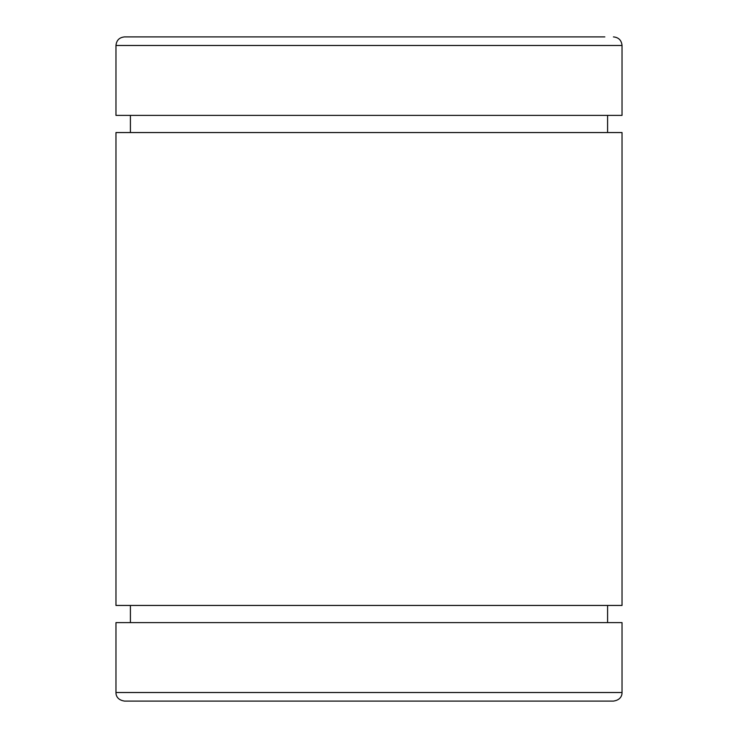 <?xml version="1.0" encoding="UTF-8"?>
<svg xmlns="http://www.w3.org/2000/svg" width="738" height="738" viewBox="0 0 738 738"><rect width="100%" height="100%" fill="white"/><g stroke="black" fill="none" stroke-linecap="round" stroke-linejoin="round"><path stroke-width="1.11" d="M604.846 36.9L133.154 36.9M613.435 701.1L124.565 701.1C116.788 699.947 115.894 694.762 115.967 692.512L622.033 692.512C622.106 694.762 621.212 699.947 613.435 701.1M622.033 692.512L622.033 622.623L115.967 622.623L115.967 692.512M622.033 132.554L115.967 132.554L115.967 605.446L622.033 605.446L622.033 132.554M115.967 45.488L622.033 45.488L622.033 115.377L115.967 115.377L115.967 45.488C116.484 40.276 119.344 37.407 124.565 36.9L369 36.9M607.595 605.446L607.595 622.623M607.595 115.377L607.595 132.554M622.033 45.488C621.516 40.276 618.656 37.407 613.435 36.9M130.405 115.377L130.405 132.554M130.405 605.446L130.405 622.623"/></g></svg>
